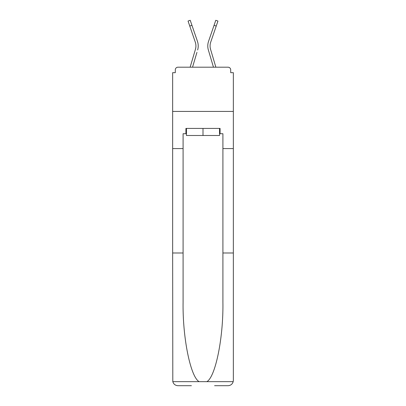 <?xml version="1.0" encoding="UTF-8"?>
<svg xmlns="http://www.w3.org/2000/svg" width="406" height="406" viewBox="0 0 406 406"><rect width="100%" height="100%" fill="white"/><g stroke="black" fill="none" stroke-linecap="round" stroke-linejoin="round"><path stroke-width="0.61" d="M222.909 252.989L233.348 252.989L233.348 380.392L233.348 72.679L230.694 72.679L230.694 69.847A2.654 2.654 0 0 0 228.04 67.193L177.96 67.193A2.654 2.654 0 0 0 175.306 69.847L175.306 72.679L172.651 72.679L172.651 111.427L233.348 111.427L172.651 111.427L172.651 148.586L183.091 148.586L183.091 302.485C182.543 337.65 190.531 377.042 199.148 381.665L206.852 381.665C215.469 377.042 223.457 337.65 222.909 302.485L222.909 133.726L220.077 133.726L220.077 128.418L185.923 128.418L185.923 133.726L186.455 133.726M228.04 67.193L216.804 67.193L228.04 67.193M189.196 67.193L177.96 67.193L189.196 67.193M230.694 72.679L230.694 69.847M175.306 69.847L175.306 72.679M195.783 47.771L195.433 49.329L195.783 47.771M192.535 67.193L196.935 52.359M194.728 51.704L190.135 67.193L194.728 51.704M210.217 47.771L210.567 49.329L210.217 47.771M209.065 52.359L208.359 49.984A14.154 14.154 0 0 1 208.547 41.361L215.779 20.3L217.951 21.046L210.719 42.107A11.855 11.855 0 0 0 210.567 49.329L215.865 67.193M219.544 128.418L219.544 135.492L186.455 135.492L186.455 128.418M203 128.418L203 135.492M183.091 252.989L172.651 252.989L172.809 381.665C173.611 384.172 175.331 385.522 177.96 385.7L191.409 385.7M214.591 385.7L228.04 385.7C230.669 385.522 232.389 384.172 233.191 381.665L233.348 380.392M172.651 252.989L172.651 148.586M233.348 148.586L222.909 148.586M185.923 133.726L183.091 133.726L183.091 148.586M219.544 133.726L220.077 133.726M210.719 42.107A11.855 11.855 0 0 0 210.08 45.959A11.855 11.855 0 0 1 210.719 42.107A11.855 11.855 0 0 0 210.08 45.959A11.855 11.855 0 0 1 210.719 42.107A11.855 11.855 0 0 0 210.08 45.959A11.855 11.855 0 0 1 210.719 42.107A11.855 11.855 0 0 0 210.08 45.959A11.855 11.855 0 0 1 210.719 42.107A11.855 11.855 0 0 0 210.08 45.959A11.855 11.855 0 0 1 210.719 42.107A11.855 11.855 0 0 0 210.08 45.959A11.855 11.855 0 0 1 210.719 42.107A11.855 11.855 0 0 0 210.08 45.959A11.855 11.855 0 0 1 210.719 42.107A11.855 11.855 0 0 0 210.08 45.959A11.855 11.855 0 0 1 210.719 42.107A11.855 11.855 0 0 0 210.08 45.959A11.855 11.855 0 0 1 210.719 42.107A11.855 11.855 0 0 0 210.08 45.959A11.855 11.855 0 0 1 210.719 42.107A11.855 11.855 0 0 0 210.08 45.959A11.855 11.855 0 0 1 210.719 42.107A11.855 11.855 0 0 0 210.08 45.959A11.855 11.855 0 0 1 210.719 42.107A11.855 11.855 0 0 0 210.08 45.959A11.855 11.855 0 0 1 210.719 42.107A11.855 11.855 0 0 0 210.08 45.959A11.855 11.855 0 0 1 210.719 42.107A11.855 11.855 0 0 0 210.08 45.959A11.855 11.855 0 0 1 210.719 42.107A11.855 11.855 0 0 0 210.08 45.959A11.855 11.855 0 0 1 210.719 42.107A11.855 11.855 0 0 0 210.08 45.959A11.855 11.855 0 0 1 210.719 42.107A11.855 11.855 0 0 0 210.08 45.959A11.855 11.855 0 0 1 210.719 42.107A11.855 11.855 0 0 0 210.08 45.959A11.855 11.855 0 0 1 210.719 42.107A11.855 11.855 0 0 0 210.08 45.959A11.855 11.855 0 0 1 210.719 42.107A11.855 11.855 0 0 0 210.08 45.959A11.855 11.855 0 0 1 210.719 42.107A11.855 11.855 0 0 0 210.08 45.959A11.855 11.855 0 0 1 210.719 42.107A11.855 11.855 0 0 0 210.08 45.959A11.855 11.855 0 0 1 210.719 42.107A11.855 11.855 0 0 0 210.08 45.959M189.769 26.07L188.049 21.046L190.221 20.3L191.947 25.319L189.769 26.07L195.281 42.107A11.855 11.855 0 0 1 195.433 49.329L190.135 67.193M195.281 42.107A11.855 11.855 0 0 1 195.92 45.959A11.855 11.855 0 0 0 195.281 42.107A11.855 11.855 0 0 1 195.92 45.959A11.855 11.855 0 0 0 195.281 42.107A11.855 11.855 0 0 1 195.92 45.959A11.855 11.855 0 0 0 195.281 42.107A11.855 11.855 0 0 1 195.92 45.959A11.855 11.855 0 0 0 195.281 42.107A11.855 11.855 0 0 1 195.92 45.959M197.641 49.984A14.154 14.154 0 0 0 197.453 41.361L191.947 25.319M197.453 41.361L194.992 34.19M213.465 67.193L208.359 49.984M208.547 41.361L211.008 34.19M172.809 381.665L199.148 381.665M206.852 381.665L233.191 381.665M216.231 26.07L214.053 25.319"/></g></svg>
